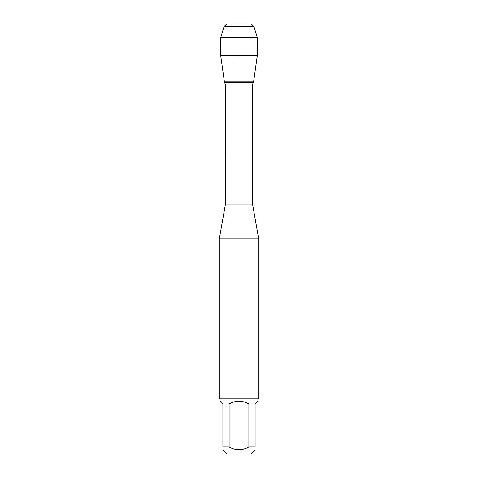 <?xml version="1.0" encoding="UTF-8"?>
<svg xmlns="http://www.w3.org/2000/svg" width="478" height="478" viewBox="0 0 478 478"><rect width="100%" height="100%" fill="white"/><g stroke="black" fill="none" stroke-linecap="round" stroke-linejoin="round"><path stroke-width="0.72" d="M224.929 82.766L253.071 82.766L253.603 81.881L224.397 81.881L225.544 84.976L225.455 204.058L252.545 204.058L258.688 238.886L219.312 238.886L219.312 398.198L258.688 398.198L258.688 238.886M255.109 449.732L250.741 454.1L227.259 454.1L222.891 449.732M248.883 403.994C242.292 400.301 235.708 400.301 229.117 403.994L248.883 403.994L248.883 446.942C242.292 450.569 235.702 450.569 229.117 446.942L222.891 446.942C222.891 450.569 222.891 450.569 222.891 446.942L222.891 403.994L220.101 401.203L220.101 398.981L257.899 398.981L257.899 401.203L255.109 403.994L255.109 446.942C255.109 450.569 255.109 450.569 255.109 446.942L248.883 446.942M229.117 403.994L229.117 446.942M257.899 398.981L258.688 398.198M257.301 55.579L253.603 81.881L224.397 81.881L220.699 55.579L257.301 55.579L257.301 37.499L220.699 37.499L220.699 55.579M224.015 26.678L226.793 23.9L251.207 23.9L253.985 26.678L224.015 26.678L220.699 37.499M253.985 26.678L257.301 37.499M239 81.881L239 55.579M239 23.9L226.793 23.9L224.015 26.678L220.699 37.499L220.699 55.579L224.397 81.881M225.544 203.066L252.456 203.066L252.456 84.976L225.544 84.976M225.455 204.058L219.312 238.886M252.456 84.976L253.071 82.766M252.545 204.058L252.456 203.066M220.101 398.981L219.312 398.198"/></g></svg>
